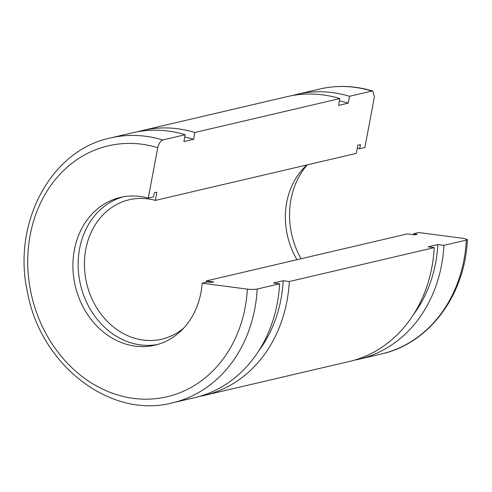 <?xml version="1.0" encoding="UTF-8"?>
<svg xmlns="http://www.w3.org/2000/svg" width="492" height="492" viewBox="0 0 492 492"><rect width="100%" height="100%" fill="white"/><g stroke="black" fill="none" stroke-linecap="round" stroke-linejoin="round"><path stroke-width="0.74" d="M185.177 134.74A136.02 114.845 -103.2 0 0 132.815 132.742L110.405 137.981A136.02 114.845 76.8 0 1 162.766 139.986L185.177 134.74L183.897 141.561L193.608 139.285A128.861 108.8 76.8 0 0 184.746 137.028M279.597 283.798L257.187 289.038A136.02 114.845 76.8 0 1 172.36 402.868L194.77 397.628A136.02 114.845 -103.2 0 0 279.597 283.798L273.49 282.998L283.201 280.729A128.861 108.8 76.8 0 1 258.601 351.085M257.187 289.038C254.512 289.505 251.234 289.53 247.347 289.118A128.861 108.8 76.8 0 1 126.204 397.136A128.861 108.8 76.8 0 1 28.856 243.466A128.861 108.8 76.8 0 1 157.748 147.674C158.768 143.566 160.441 141.001 162.766 139.986M157.748 147.674L148.258 198.141A75.885 64.071 76.8 0 0 120.362 197.409A75.885 64.071 76.8 0 0 75.258 285.889A75.885 64.071 76.8 0 0 154.931 345.187A75.885 64.071 76.8 0 0 202.157 283.226L247.347 289.118M301.073 258.755A75.885 64.071 76.8 0 1 307.297 164.857M202.157 283.226L207.384 282.002L211.05 282.482L213.663 281.867L206.333 280.914L407.278 233.909L414.608 234.868L417.228 234.253L413.563 233.78L418.79 232.556L463.981 238.448L467.32 239.549L466.348 240.114A136.02 114.845 76.8 0 1 381.521 353.945C429.042 343.631 465.063 295.175 467.4 239.592M292.328 95.565A136.02 114.845 76.8 0 1 297.156 94.304A136.02 114.845 76.8 0 1 349.517 96.303L371.927 91.063L372.874 91.106L374.381 97.004L364.892 147.471L359.664 148.695L360.433 144.599L357.819 145.214L356.276 153.399L155.331 200.398L156.868 192.212L154.254 192.821L153.486 196.917L148.258 198.141M283.201 280.729L289.308 281.522L434.227 247.63L428.126 246.83L437.837 244.561L443.938 245.36L466.348 240.114M443.938 245.36A136.02 114.845 76.8 0 1 359.111 359.185A136.02 114.845 76.8 0 1 354.228 360.199M434.227 247.63A136.02 114.845 76.8 0 1 349.4 361.46L204.481 395.353A136.02 114.845 76.8 0 1 199.598 396.368M137.698 131.733A136.02 114.845 76.8 0 1 142.526 130.472L287.445 96.573A136.02 114.845 76.8 0 1 339.806 98.572L338.527 105.393L348.238 103.123A128.861 108.8 76.8 0 0 339.375 100.866M437.837 244.561A128.861 108.8 76.8 0 1 413.237 314.917M349.517 96.303L348.238 103.123M289.308 281.522A136.02 114.845 76.8 0 1 204.481 395.353M142.526 130.472A136.02 114.845 76.8 0 1 194.887 132.471L339.806 98.572M194.887 132.471L193.608 139.285M413.563 233.78A75.885 64.071 76.8 0 1 413.489 234.721M357.278 148.08A75.885 64.071 76.8 0 1 359.664 148.695M296.983 259.708A71.586 60.442 76.8 0 1 306.983 164.931M206.333 280.914A71.586 60.442 76.8 0 1 206.222 282.273M183.823 327.973A71.586 60.442 76.8 0 1 161.794 339.173A71.586 60.442 76.8 0 1 86.635 283.232A71.586 60.442 76.8 0 1 129.187 199.758A71.586 60.442 76.8 0 1 155.331 200.398M157.526 344.511A75.885 64.071 76.8 0 1 80.491 284.665A75.885 64.071 76.8 0 1 122.994 196.862M297.156 94.304L319.566 89.058A136.02 114.845 76.8 0 1 371.927 91.063M172.36 402.868C110.749 419.221 40.885 365.47 27.595 292.851C11.74 223.768 50.491 150.288 110.405 137.981M319.566 89.058C337.204 85.011 354.972 85.676 372.862 91.069M359.111 359.185L381.521 353.945"/></g></svg>
